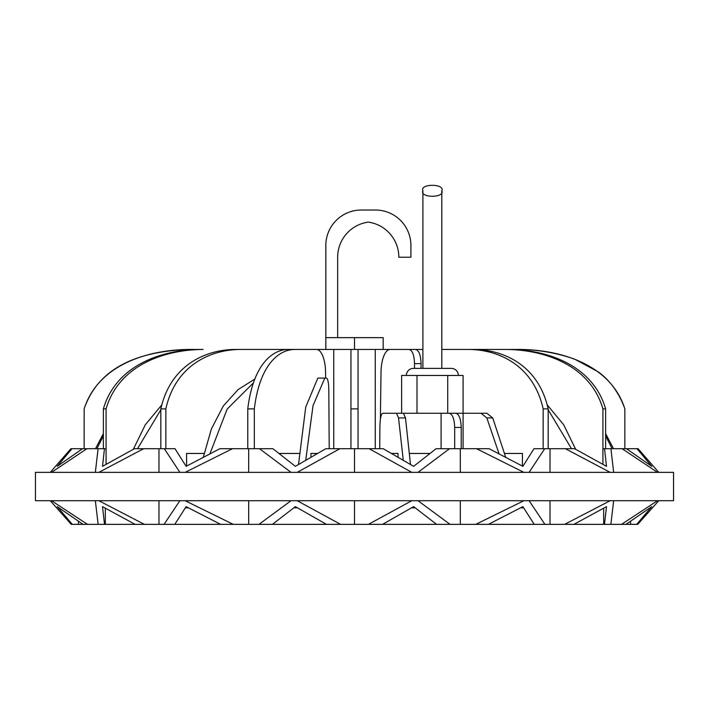 <?xml version="1.0" encoding="UTF-8"?>
<svg xmlns="http://www.w3.org/2000/svg" width="709" height="709" viewBox="0 0 709 709"><rect width="100%" height="100%" fill="white"/><g stroke="black" fill="none" stroke-linecap="round" stroke-linejoin="round"><path stroke-width="1.06" d="M406.363 375.46A7.09 7.09 0 0 1 413.453 368.37L451.261 368.37A7.09 7.09 0 0 1 458.351 375.46M673.55 472.354L35.45 472.354L35.45 500.714L673.55 500.714L673.55 472.354M441.813 368.37L441.813 190.783C445.172 198.068 419.542 198.068 422.901 190.783C419.542 183.507 445.172 183.507 441.813 190.783M422.901 368.37L422.901 190.783M637.754 524.35L658.75 500.714L637.754 524.35L609.962 524.35M613.657 500.714L610.857 524.35L436.584 524.35L413.631 506.643L382.55 524.35L326.45 524.35L295.369 506.643L272.416 524.35L71.246 524.35L50.25 500.714L71.246 524.35M445.934 524.35L382.55 524.35M339.115 524.35L272.416 524.35M70.9 448.717L50.25 472.354L70.9 448.717L82.501 448.717L57.252 466.336L71.972 448.717M72.291 524.35L57.252 506.643L83.042 524.35M87.473 524.35L51.482 500.714M78.415 521.363L78.415 524.35M51.482 472.354L86.879 448.717L98.09 448.717L95.343 472.354M95.343 500.714L98.143 524.35M104.507 524.35L102.504 506.643L135.109 524.35M144.352 524.35L98.843 500.714M98.843 472.354L143.608 448.717L134.426 448.717L102.504 466.336L104.462 448.717L106.084 448.717L106.084 464.235M105.322 508.273L105.322 524.35M143.608 448.717L158.976 448.717L158.976 472.354M158.976 500.714L158.976 524.35M158.976 448.717L164.32 448.717L179.891 472.354M179.891 500.714L164.063 524.35M174.786 524.35L186.121 506.643L220.588 524.35M233.226 524.35L185.12 500.714M185.12 472.354L232.437 448.717L219.861 448.717L186.121 466.336L175.017 448.717L164.32 448.717M188.239 507.804L185.421 507.804M232.437 448.717L248.682 448.717L248.682 472.354M248.682 500.714L248.682 524.35M291.018 500.714L258.98 524.35M248.682 448.717L259.503 448.717L291.018 472.354M340.559 524.35L297.195 500.714M354.5 472.354L354.5 448.717L325.794 448.717L295.369 466.336L272.903 448.717L259.503 448.717M297.284 507.804L293.96 507.804M354.5 524.35L354.5 500.714M339.85 448.717L297.195 472.354M411.805 500.714L368.441 524.35M354.5 448.717L369.15 448.717L411.805 472.354M450.02 524.35L417.982 500.714M369.15 448.717L383.206 448.717L413.631 466.336L436.097 448.717L449.497 448.717L417.982 472.354M415.04 507.804L411.716 507.804M460.318 524.35L460.318 500.714M460.318 472.354L460.318 448.717L449.497 448.717M475.774 524.35L523.88 500.714M523.88 472.354L476.563 448.717L460.318 448.717M488.412 524.35L522.879 506.643L534.214 524.35M544.937 524.35L529.109 500.714M476.563 448.717L489.139 448.717L522.879 466.336L533.983 448.717L550.024 448.717L550.024 472.354M523.579 507.804L520.76 507.804M550.024 500.714L550.024 524.35M529.109 472.354L544.68 448.717M610.157 500.714L564.648 524.35M550.024 448.717L565.392 448.717L610.157 472.354M573.891 524.35L606.496 506.643L604.493 524.35M565.392 448.717L574.574 448.717L606.496 466.336L604.538 448.717L602.916 448.717L602.916 464.235M603.678 524.35L603.678 508.273M657.518 472.354L622.121 448.717L610.91 448.717L613.657 472.354M621.527 524.35L657.518 500.714M625.958 524.35L651.748 506.643L636.709 524.35M622.121 448.717L626.499 448.717L651.748 466.336L637.028 448.717L624.851 448.717L624.851 408.88C610.998 364.913 561.218 349.67 519.892 349.457L441.813 349.457M630.585 524.35L630.585 521.363M638.1 448.717L658.75 472.354L638.1 448.717L637.028 448.717M86.879 448.717L82.501 448.717M84.149 448.717L84.149 408.88C98.108 364.869 147.578 349.732 189.108 349.457L200.337 349.457C162.166 349.67 116.17 364.913 103.372 408.88L106.084 408.889C118.873 364.922 164.869 349.67 203.049 349.457L200.337 349.457M98.09 448.717L104.462 448.717M103.372 448.717L103.372 408.88M106.084 448.717L106.084 408.889M160.828 448.717L160.828 408.88C170.621 364.913 205.823 349.67 235.042 349.457L287.934 349.457C272.114 349.67 253.06 364.922 247.769 408.889L254.318 408.88C259.618 364.913 278.672 349.67 294.483 349.457L333.744 349.457L333.744 448.717M204.148 453.45L186.573 453.45L186.573 466.088M165.844 448.717L165.844 408.88C175.637 364.913 210.839 349.67 240.059 349.457M316.533 349.457A23.636 9.04 -90 0 1 325.573 372.269L325.653 378.11M254.318 448.717L254.318 408.88M422.901 349.457L358.045 349.457L358.045 408.88L358.045 349.457L350.955 349.457L350.955 408.88L350.955 349.457L333.744 349.457M350.955 448.717L350.955 408.88L358.045 408.88L358.045 448.717M454.682 448.717L454.682 427.447C454.336 418.895 452.528 414.171 449.258 413.267L441.104 413.267L441.104 448.717M375.256 349.457L375.256 448.717M504.852 453.45L522.427 453.45L522.427 466.088M543.156 448.717L543.156 408.88C533.363 364.913 498.161 349.67 468.941 349.457M610.91 448.717L604.538 448.717M548.172 448.717L548.172 408.88C538.379 364.913 503.177 349.67 473.958 349.457L505.951 349.457C544.131 349.67 590.127 364.922 602.916 408.889L602.916 448.717M605.628 448.717L605.628 408.88C592.83 364.913 546.834 349.67 508.663 349.457M189.108 349.457L189.064 349.457C132.104 351.407 97.133 371.197 84.149 408.809L84.149 408.809M103.372 433.58L95.511 448.717M103.372 435.884L96.894 448.717M161.927 404.715L145.301 424.788L133.363 449.267M160.828 409.775L137.502 448.717M160.828 408.88L165.844 408.88M254.77 379.102L238.18 389.516L223.344 405.929L211.397 428.927L203.394 457.013M253.423 382.887L227.119 409.137L210.006 453.609M247.769 448.717L247.769 408.889M310.95 457.013L310.95 453.45L317.198 453.45M279.249 453.45L299.26 453.45M319.537 378.11L324.793 378.11L317.836 378.11L305.73 407.081L298.524 464.404M329.215 448.717L328.799 389.498C328.622 382.541 327.85 378.739 326.494 378.11L324.793 378.11L313.032 405.628L305.747 460.061M294.483 349.457L287.934 349.457M398.05 457.013L398.05 453.45L391.802 453.45M409.74 453.45L429.751 453.45M379.732 448.717L379.891 426.933C380.095 418.602 381.017 414.047 382.656 413.267L396.482 413.267L398.529 417.929L403.253 460.061M398.529 417.929L405.486 417.929L410.476 464.404M405.486 417.929L403.43 413.267L396.482 413.267M449.258 413.267L455.807 413.267C459.077 414.171 460.894 418.895 461.231 427.447L461.231 448.717M416.998 413.267L416.998 375.46L401.631 375.46L401.631 413.267L441.104 413.267M548.172 408.88L543.156 408.88M416.998 375.46L463.083 375.46L463.083 413.267L480.994 413.267L486.835 417.929L498.994 453.609M486.835 417.929L492.728 417.929L505.606 457.013M492.728 417.929L486.888 413.267L480.994 413.267M548.172 409.775L571.498 448.717M547.073 404.715L563.699 424.788L575.637 449.267M605.628 408.88L602.916 408.889M605.628 435.884L612.097 448.717M605.628 433.58L613.489 448.717M337.652 337.644L337.652 257.225A35.45 35.45 0 0 1 368.246 222.112A35.45 35.45 0 0 1 398.839 257.225L410.91 257.225L410.91 245.474A35.45 35.45 0 0 0 375.46 210.024L361.28 210.024A35.45 35.45 0 0 0 325.83 245.474L325.83 349.457M325.83 337.644L354.5 337.644L354.5 349.457M354.5 337.644L383.17 337.644L383.17 349.457M421.066 368.37L421.066 363.637C420.747 355.032 418.939 350.308 415.642 349.457L390.056 349.457A23.636 9.04 -90 0 0 381.017 372.269L380.387 419.338M414.517 368.37L414.517 363.637C414.198 355.032 412.39 350.308 409.093 349.457M463.083 448.717L463.083 413.267L447.716 413.267L447.716 375.46M454.682 427.447L461.231 427.447M414.517 363.637L421.066 363.637M624.851 408.809C618.133 389.853 606.966 378.11 598.236 371.862L574.698 359.162C556.99 352.985 538.734 349.75 519.936 349.457"/></g></svg>
